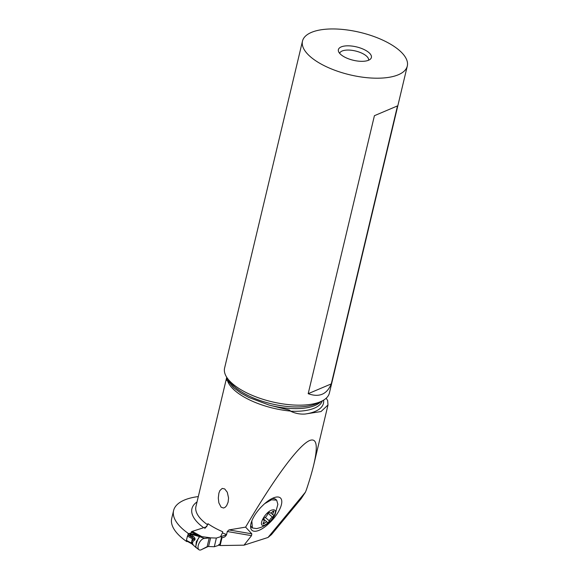 <?xml version="1.0" encoding="UTF-8"?>
<svg xmlns="http://www.w3.org/2000/svg" width="579" height="579" viewBox="0 0 579 579"><rect width="100%" height="100%" fill="white"/><g stroke="black" fill="none" stroke-linecap="round" stroke-linejoin="round"><path stroke-width="0.87" d="M206.833 526.687L192.206 531.384A4.241 2.157 118.6 0 0 191.258 531.891L197.301 535.184L192.727 533.997C190.31 533.816 189.362 534.077 189.883 534.779L191.613 536.697L193.299 536.277L190.795 534.605C189.615 533.968 190.122 533.968 192.308 534.591L199.581 536.632L198.163 536.197L198.604 535.691L197.301 535.184M207.144 546.692L201.926 549.384L208.165 546.518A3.394 1.375 -166.6 0 1 208.549 546.525L214.31 546.735L216.372 538.057L226.498 534.815L216.372 538.057L210.611 537.848A3.394 1.375 13.4 0 0 210.235 537.848L204.525 538.47L210.235 537.848L209.222 537.978L207.144 546.692L208.165 546.518A3.394 1.375 -166.6 0 1 208.549 546.525L214.31 546.735L219.354 545.114L214.31 546.735M192.206 531.384L201.818 536.617L210.032 537.739M204.525 538.47A6.362 3.235 118.6 0 0 198.742 543.978A6.362 3.235 118.6 0 0 199.842 550.05A6.362 3.235 118.6 0 0 201.926 549.384A6.362 3.235 -61.4 0 1 199.842 550.05A6.362 3.235 -61.4 0 1 198.944 549.717A6.362 3.235 -61.4 0 1 199.125 543.131A6.362 3.235 -61.4 0 1 204.525 538.47L199.958 536.755L201.058 536.451L198.604 535.691M196.476 547.575C194.457 549.116 197.852 536.914 199.9 536.74L199.958 536.755M191.613 536.697L193.712 538.369C194.573 539.165 194.53 539.519 193.589 539.418L187.451 536.082A0.847 0.434 118.6 0 1 187.871 535.343L188.457 533.541A65.058 26.359 -166.6 0 1 173.599 510.548A65.058 26.359 -166.6 0 1 184.368 500.061A65.058 26.359 -166.6 0 1 198.308 496.572M188.023 533.86L188.175 534.714L191.186 536.357M201.818 536.617L201.058 536.451M200.964 536.429L199.806 536.111M192.293 544.238L195.738 547.307L196.324 541.669L199.61 536.646M187.451 536.082L186.424 540.381L192.561 543.717L191.504 542.262L192.764 542.342L193.068 541.054C195.63 540.12 195.702 538.528 193.299 536.277M192.764 542.342L192.011 543.992M192.727 533.997L192.308 534.591M189.883 534.779L190.795 534.605M193.589 539.418L192.156 539.527L193.068 541.054M193.712 538.369L188.132 535.061M186.612 540.974L192.344 544.101C193.263 544.651 193.335 544.528 192.561 543.717C193.335 544.528 193.263 544.651 192.344 544.101M186.424 540.381A0.847 0.434 118.6 0 0 186.532 540.945M191.504 542.262L192.156 539.527M173.599 510.548L171.71 518.466A65.058 26.359 13.4 0 0 186.568 541.466L186.677 541.025M186.568 541.466A75.921 30.759 13.4 0 0 186.785 541.604L187.386 541.408M192.366 532.499L188.667 533.686L188.392 534.837M186.894 541.141L186.785 541.604M204.792 528.511L207.644 524.813L207.919 523.677A52.465 21.257 13.4 0 0 218.355 529.756A52.465 21.257 13.4 0 0 222.705 531.739L222.43 532.875A52.465 21.257 13.4 0 0 226.577 534.547L227.301 531.515L251.518 535.655L244.012 545.172L268.012 537.471L271.479 534.591L301.145 498.678L305.459 492.136L268.012 537.471M327.989 404.996L313.709 464.944C317.987 446.641 316.908 438.404 310.482 440.228C300.088 443.326 275.068 476.843 245.605 527.122L228.958 529.923L227.301 531.515M313.709 464.944C312.045 471.907 309.635 480.1 306.479 489.523L305.459 492.136M323.603 400.125A50.474 20.446 -166.6 0 1 305.256 414.014L321.012 411.553L327.982 404.989L327.671 400.559L326.165 398.229M305.256 414.014C300.183 414.405 295.276 413.464 290.535 411.177A48.774 19.758 13.4 0 0 322.271 400.878M320.947 401.529A48.774 19.758 -166.6 0 1 269.047 405.061C290.94 410.706 288.914 409.462 290.557 411.076L290.535 411.177M226.744 377.298L226.917 380.541L227.381 380.316L234.046 388.024L240.987 393.141L248.804 397.44L269.047 405.061M227.294 492.251L224.695 488.929L222.213 488.43L219.897 490.529L218.884 493.156L218.297 498.005L218.848 502.825L221.091 507.182L223.53 508.022L225.036 507.392L226.606 505.713L228.104 502.188L228.56 497.983L227.294 492.251M220.802 536.183L222.43 532.875M218.855 544.361A2.121 0.861 13.4 0 0 219.607 545.273L220.121 545.548L222.003 537.63L220.809 536.639M221.793 537.515A55.859 22.632 13.4 0 0 222.075 537.623C224.16 537.573 225.665 536.545 226.577 534.547M220.121 545.548L244.012 545.172M251.518 535.655L251.822 533.831L245.605 527.122M262.244 505.966A20.916 8.461 131.1 0 0 250.606 527.136A20.916 8.461 131.1 0 0 250.989 528.895A20.916 8.461 131.1 0 0 269.235 523.163L270.132 522.294A20.916 8.461 131.1 0 0 281.387 499.366A20.916 8.461 131.1 0 0 277.044 496.992A20.916 8.461 131.1 0 0 263.141 505.091L262.244 505.966M302.491 41.095L224.594 368.07A53.861 21.821 13.4 0 0 227.779 378.775A53.861 21.821 13.4 0 0 247.32 393.141A53.861 21.821 13.4 0 0 321.721 401.153A53.861 21.821 13.4 0 0 329.393 393.04L407.29 66.057A53.861 21.821 -166.6 0 1 325.217 66.165A53.861 21.821 -166.6 0 1 302.491 41.095A53.861 21.821 -166.6 0 1 384.565 40.986A53.861 21.821 -166.6 0 1 407.29 66.057M364.234 49.613A16.965 6.876 13.4 0 0 345.981 45.886A16.965 6.876 13.4 0 0 338.527 51.488A16.965 6.876 13.4 0 0 345.547 57.538A16.965 6.876 13.4 0 0 370.437 59.087A16.965 6.876 13.4 0 0 364.234 49.613M397.505 105.899L374.418 115.691L308.187 393.691C319.232 397.635 326.925 394.371 331.275 383.899L397.505 105.899L374.418 115.691M308.187 393.691L331.275 383.899M368.562 60.252A14.844 6.014 13.4 0 0 362.288 53.377A14.844 6.014 13.4 0 0 339.678 53.377M250.62 525.652L251.626 527.288M264.697 503.65L271.486 499.786L276.668 500.169L275.792 499.402A18.448 7.462 131.1 0 0 272.058 498.664A18.448 7.462 131.1 0 0 271.58 498.758M276.668 500.169L277.869 504.323L275.054 514.622L272.962 518.191M269.763 521.853C265.877 525.088 262.359 527.107 259.211 527.903L256.692 528.598L252.408 527.968L251.822 520.926M264.813 525.059C256.801 528.019 264.581 512.002 272.159 509.961L273.947 509.744L275.126 510.403L275.553 511.865L274.055 516.461L269.749 521.867L264.813 525.059M267.845 522.533A1.397 0.565 131.1 0 0 269.344 520.89A3.445 1.39 -48.9 0 1 272.463 517.119A1.397 0.565 131.1 0 0 273.52 516.048A1.397 0.565 131.1 0 0 273.672 515.086A1.397 0.565 131.1 0 0 273.483 515.02A3.445 1.39 -48.9 0 1 273.013 514.869A3.445 1.39 -48.9 0 1 273.563 512.227A1.397 0.565 131.1 0 0 273.787 511.148A1.397 0.565 131.1 0 0 273.397 511.119A1.397 0.565 131.1 0 0 272.622 511.641A3.445 1.39 -48.9 0 1 270.719 512.922A3.445 1.39 -48.9 0 1 269.749 512.849A3.445 1.39 -48.9 0 1 269.582 512.618A1.397 0.565 131.1 0 0 269.517 512.516A1.397 0.565 131.1 0 0 269.126 512.487A1.397 0.565 131.1 0 0 267.621 514.13A3.445 1.39 -48.9 0 1 264.509 517.901A1.397 0.565 131.1 0 0 263.452 518.972A1.397 0.565 131.1 0 0 263.293 519.935A1.397 0.565 131.1 0 0 263.488 520A3.445 1.39 -48.9 0 1 263.959 520.152A3.445 1.39 -48.9 0 1 263.409 522.794A1.397 0.565 131.1 0 0 263.184 523.872A1.397 0.565 131.1 0 0 263.575 523.901A1.397 0.565 131.1 0 0 264.35 523.38A3.445 1.39 -48.9 0 1 266.253 522.099A3.445 1.39 -48.9 0 1 267.216 522.171A3.445 1.39 -48.9 0 1 267.382 522.403A1.397 0.565 131.1 0 0 267.447 522.504A1.397 0.565 131.1 0 0 267.845 522.533M216.372 538.057L210.611 537.848A3.394 1.375 13.4 0 0 210.235 537.848M210.611 537.848L208.549 546.525M197.034 501.928A55.859 22.632 13.4 0 0 203.656 527.708M226.621 377.732L195.955 506.466A52.465 21.257 13.4 0 0 207.644 524.813M290.557 411.076A52.465 21.257 -166.6 0 1 249.317 399.792A52.465 21.257 -166.6 0 1 227.381 380.316M221.496 537.348L219.607 545.273M227.417 378.282A48.774 19.758 13.4 0 0 227.352 380.425M234.046 388.024A48.774 19.758 -166.6 0 1 228.307 379.462M227.779 378.775L230.652 382.553A49.765 20.164 13.4 0 0 248.709 395.826A49.765 20.164 13.4 0 0 317.458 403.23L321.721 401.153M251.822 533.831L228.958 529.923M268.822 522.692L269.235 523.163M270.132 522.294L269.756 521.86M265.298 517.358L269.344 520.89M268.084 513.305L272.463 517.119M263.503 522.642L264.35 523.38M272.752 511.518L273.563 512.227M195.738 547.307L198.944 549.717M192.214 544.166L191.222 543.406M186.547 540.952L192.72 544.318M271.616 498.736L272.058 498.664M252.408 527.968L251.604 527.266M263.488 518.914L267.216 522.171M263.221 519.508L263.959 520.152M269.3 512.458L269.749 512.849M270.762 512.907L273.013 514.869"/></g></svg>

